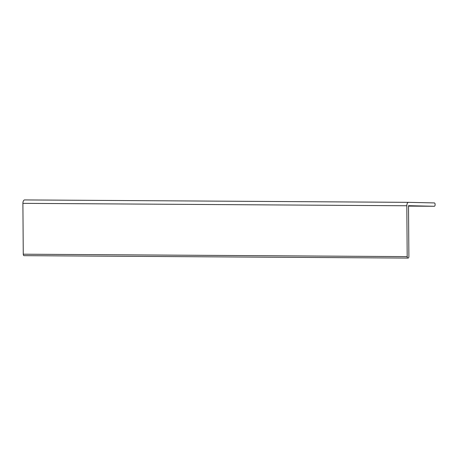 <?xml version="1.0" encoding="UTF-8"?>
<svg xmlns="http://www.w3.org/2000/svg" width="458" height="458" viewBox="0 0 458 458"><rect width="100%" height="100%" fill="white"/><g stroke="black" fill="none" stroke-linecap="round" stroke-linejoin="round"><path stroke-width="0.69" d="M407.935 258.072A1.483 0.756 90.4 0 1 407.191 256.623L406.819 205.768A3.343 1.695 -89.6 0 1 408.536 202.344A3.343 1.695 -89.6 0 1 408.553 202.344L434.361 202.928A1.483 0.756 -89.6 0 1 435.1 204.428L435.094 204.8A1.483 0.756 -89.6 0 1 434.333 206.272A1.483 0.756 -89.6 0 1 434.327 206.272L408.519 206.106L434.333 206.272L408.513 205.688L408.885 256.543A1.483 0.756 90.4 0 1 408.141 258.06L407.952 258.072A1.483 0.756 90.4 0 1 407.935 258.072L24.011 255.656A1.483 0.756 90.4 0 0 24.034 255.656L407.912 258.072M24.617 199.928L408.536 202.344L24.629 199.928A3.343 1.695 90.4 0 0 24.617 199.928A3.343 1.695 90.4 0 0 22.9 203.346L23.266 254.201A1.483 0.756 90.4 0 0 24.011 255.656M406.819 205.768L22.9 203.346M407.191 256.623L23.266 254.201"/></g></svg>
